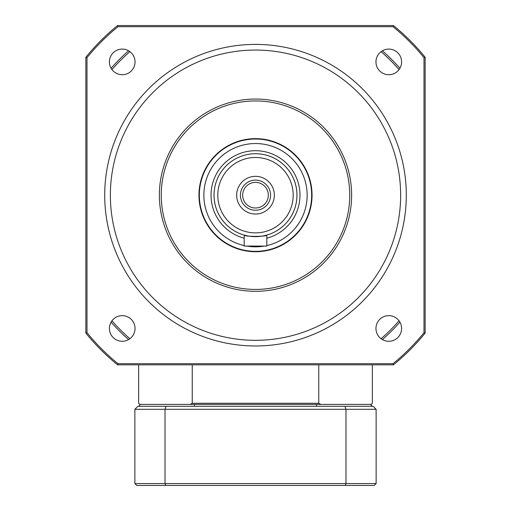 <?xml version="1.0" encoding="UTF-8"?>
<svg xmlns="http://www.w3.org/2000/svg" width="511" height="511" viewBox="0 0 511 511"><rect width="100%" height="100%" fill="white"/><g stroke="black" fill="none" stroke-linecap="round" stroke-linejoin="round"><path stroke-width="0.77" d="M129.89 51.637A190.744 190.744 0 0 0 111.954 69.573M111.954 320.793A190.744 190.744 0 0 0 129.89 338.736M381.11 338.736A190.744 190.744 0 0 0 399.046 320.793M399.046 69.573A190.744 190.744 0 0 0 381.11 51.637M128.58 339.591A192.251 192.251 0 0 1 111.091 322.102M399.909 322.102A192.251 192.251 0 0 1 382.42 339.591M382.42 50.781A192.251 192.251 0 0 1 399.909 68.27M111.091 68.27A192.251 192.251 0 0 1 128.58 50.781M372.359 364.822L372.359 403.268L371.229 404.399L139.771 404.399L138.641 403.268L138.641 364.822M192.245 364.822L192.245 403.268L318.755 403.268L318.755 364.822M320.799 404.399A128.804 91.079 180 0 0 318.755 403.268M192.245 403.268A128.804 91.079 180 0 0 190.201 404.399M345.34 485.45L136.756 485.45L134.872 483.566L134.872 409.305L165.027 409.305L165.027 483.566L345.973 483.566L345.973 409.305L165.027 409.305A1738.135 1229.051 -0 0 1 166.037 406.29L373.113 406.29L376.128 409.305L376.128 483.566L345.973 483.566A1748.623 1236.467 180 0 1 345.34 485.45L374.244 485.45L376.128 483.566M134.872 409.305L137.887 406.29L166.037 406.29M376.128 409.305L345.973 409.305A1738.135 1229.051 180 0 0 344.963 406.29M134.872 483.566L165.027 483.566A1748.623 1236.467 0 0 0 165.66 485.45M316.75 406.29L316.283 404.399M370.475 404.399L372.359 406.29M194.25 406.29L194.717 404.399M138.641 406.29L140.525 404.399M266.806 246.078L266.806 235.079A41.468 41.468 0 0 0 251.687 153.894A41.468 41.468 0 0 0 244.194 235.079L244.194 246.078L266.806 246.078M161.259 195.183A94.241 94.241 0 0 0 302.621 276.802A94.241 94.241 0 0 0 302.621 113.57A94.241 94.241 0 0 0 161.259 195.183M159.375 195.183A96.125 96.125 0 0 1 303.566 111.935A96.125 96.125 0 0 1 303.566 278.431A96.125 96.125 0 0 1 159.375 195.183M104.71 195.183A150.79 150.79 0 0 1 255.5 44.4A150.79 150.79 0 0 1 406.29 195.183A150.79 150.79 0 0 1 255.5 345.973A150.79 150.79 0 0 1 104.71 195.183M375.962 328.464A12.82 12.82 0 0 0 395.188 339.566A12.82 12.82 0 0 0 395.188 317.363A12.82 12.82 0 0 0 375.962 328.464M375.962 61.908A12.82 12.82 0 0 0 395.188 73.009A12.82 12.82 0 0 0 395.188 50.806A12.82 12.82 0 0 0 375.962 61.908M109.405 61.908A12.82 12.82 0 0 0 128.631 73.009A12.82 12.82 0 0 0 128.631 50.806A12.82 12.82 0 0 0 109.405 61.908M109.405 328.464A12.82 12.82 0 0 0 128.631 339.566A12.82 12.82 0 0 0 128.631 317.363A12.82 12.82 0 0 0 109.405 328.464M85.867 333.127L85.867 57.245A218.644 218.644 0 0 1 117.562 25.55L393.438 25.55A218.644 218.644 0 0 1 425.133 57.245L425.133 333.127A218.644 218.644 0 0 1 393.438 364.822L117.562 364.822A218.644 218.644 0 0 1 85.867 333.127L86.998 332.725A217.507 217.507 0 0 0 117.964 363.691L393.036 363.691A217.507 217.507 0 0 0 424.002 332.725L424.002 57.647A217.507 217.507 0 0 0 393.036 26.681L117.964 26.681A217.507 217.507 0 0 0 86.998 57.647L86.998 332.725M393.438 364.822L393.036 363.691M424.002 332.725L425.133 333.127M424.002 57.647L425.133 57.245M117.562 364.822L117.964 363.691M393.036 26.681L393.438 25.55M117.964 26.681L117.562 25.55M85.867 57.245L86.998 57.647M240.419 195.183A15.081 15.081 0 0 0 263.037 208.245A15.081 15.081 0 0 0 263.037 182.127A15.081 15.081 0 0 0 240.419 195.183M236.657 195.183A18.843 18.843 0 0 1 264.922 178.863A18.843 18.843 0 0 1 264.922 211.503A18.843 18.843 0 0 1 236.657 195.183M199.335 195.183A56.165 56.165 0 0 1 255.5 139.018A56.165 56.165 0 0 1 311.665 195.183A56.165 56.165 0 0 1 255.5 251.355A56.165 56.165 0 0 1 199.335 195.183M214.032 195.183A41.468 41.468 0 0 1 276.234 159.272A41.468 41.468 0 0 1 276.234 231.093A41.468 41.468 0 0 1 214.032 195.183M242.68 195.183A12.82 12.82 0 0 0 261.907 206.284A12.82 12.82 0 0 0 261.907 184.088A12.82 12.82 0 0 0 242.68 195.183M266.806 235.079C267.509 236.791 243.492 236.791 244.194 235.079M258.911 251.629A56.542 56.542 0 0 0 302.678 164.012A56.542 56.542 0 0 0 204.917 169.914A56.542 56.542 0 0 0 258.911 251.629M261.178 289.258A94.241 94.241 0 0 0 334.13 143.233A94.241 94.241 0 0 0 171.191 153.07A94.241 94.241 0 0 0 261.178 289.258M110.37 195.183A145.13 145.13 0 0 0 328.068 320.876A145.13 145.13 0 0 0 328.068 69.496A145.13 145.13 0 0 0 110.37 195.183M266.806 245.574A51.643 51.643 0 0 0 306.587 187.614A51.643 51.643 0 0 0 251.706 143.68A51.643 51.643 0 0 0 244.194 245.574M246.711 246.078A51.643 51.643 0 0 0 264.289 246.078M244.194 238.203A44.483 44.483 0 0 1 251.693 150.866A44.483 44.483 0 0 1 299.331 187.601A44.483 44.483 0 0 1 266.806 238.203M217.801 195.183A37.699 37.699 0 0 0 274.35 227.829A37.699 37.699 0 0 0 274.35 162.536A37.699 37.699 0 0 0 217.801 195.183"/></g></svg>
